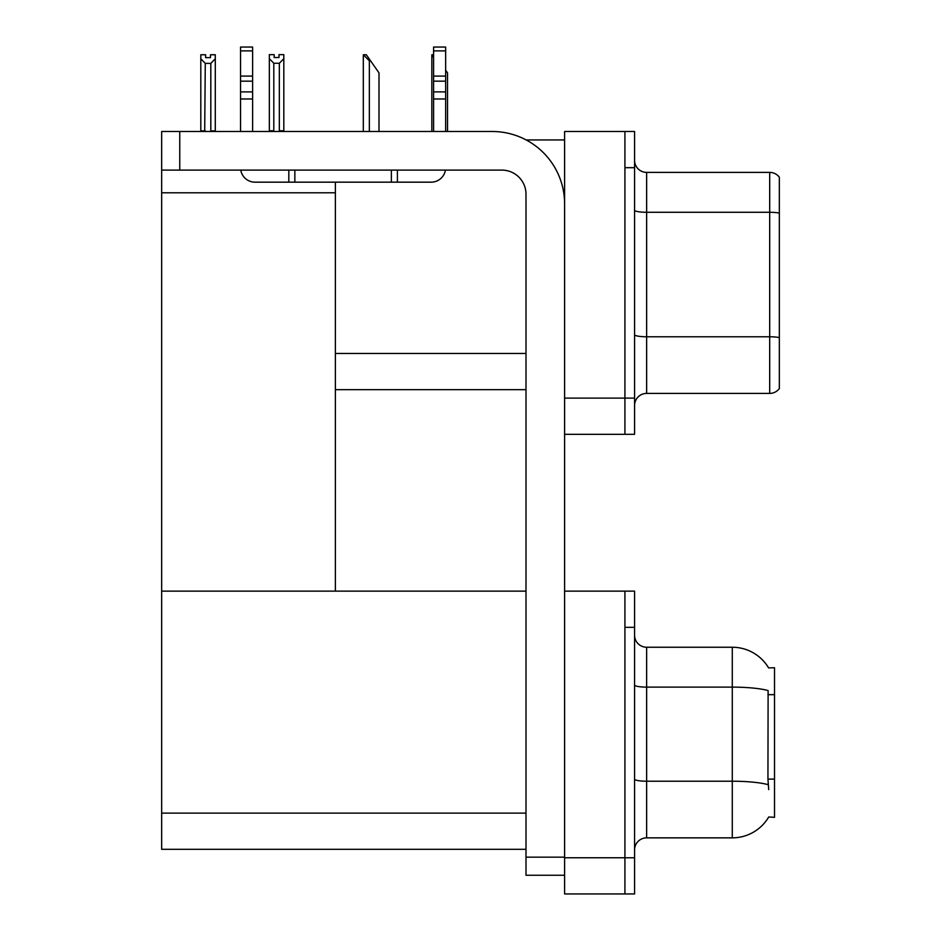 <?xml version="1.0" encoding="UTF-8"?>
<svg xmlns="http://www.w3.org/2000/svg" width="941" height="941" viewBox="0 0 941 941"><rect width="100%" height="100%" fill="white"/><g stroke="black" fill="none" stroke-linecap="round" stroke-linejoin="round"><path stroke-width="1.41" d="M526.148 139.938L564.6 139.938M624.918 591.136L624.918 893.95L634.575 893.95L634.575 591.136L564.6 591.136L564.6 131.493L624.918 131.493L624.918 434.307L564.6 434.307L564.6 398.114L624.918 398.114L624.918 434.307L634.575 434.307L634.575 398.114L624.918 398.114L624.918 167.686L634.575 167.686L634.575 398.114M335.384 389.668L525.995 389.668M335.384 192.787L335.384 591.136L161.664 591.136L161.664 192.787L335.384 192.787L335.384 182.166M161.664 192.787L161.664 131.493L179.755 131.493L179.755 170.109L501.871 170.109A24.125 24.125 0 0 1 525.995 194.234L525.995 857.157L564.6 857.157M564.6 434.307L564.6 893.95L624.918 893.95L624.918 627.329L634.575 627.329M335.384 591.136L525.995 591.136M161.664 591.136L161.664 849.311L525.995 849.311M768.597 667.898A42.227 42.227 0 0 0 732.286 647.243A42.227 42.227 0 0 1 768.597 667.898L774.514 667.745L774.514 817.341L768.715 816.988A42.227 42.227 0 0 1 732.286 837.855A42.227 42.227 0 0 0 768.503 817.341M634.575 405.477A12.068 12.068 0 0 1 646.632 393.409L769.691 393.409L769.691 172.391L646.632 172.391A12.068 12.068 0 0 1 634.575 160.335A12.068 12.068 0 0 0 646.632 172.391L646.632 393.409M779.336 177.226A12.068 12.068 0 0 0 769.691 172.391A12.068 12.068 0 0 1 779.336 177.226L779.336 388.586A12.068 12.068 0 0 1 769.691 393.409M624.918 131.493L634.575 131.493L634.575 167.686M779.336 213.948L779.336 213.113A12.068 2.094 180 0 0 769.691 212.278L646.632 212.278A12.068 2.094 -0 0 1 634.575 210.172M634.575 849.911A12.068 12.068 0 0 1 646.632 837.855L732.286 837.855L732.286 647.243L646.632 647.243A12.068 12.068 0 0 1 634.575 635.175A12.068 12.068 0 0 0 646.632 647.243L646.632 837.855M768.715 789.593L767.938 779.113L768.115 690.565A42.227 7.328 180 0 0 732.286 687.118L646.632 687.118A12.068 2.094 -0 0 1 634.575 685.024M447.528 131.493L447.528 72.869L445.646 70.187M431.837 131.493L431.837 54.766L433.589 57.695M433.589 54.766L432.401 54.766M363.885 54.766L366.331 54.766L370.554 60.8L369.354 60.8L363.32 54.766L363.32 131.493M379 131.493L379 72.869L370.554 60.8M279.348 63.259L273.807 63.259L269.338 58.66L269.338 54.649L274.16 54.649L274.16 57.507L278.995 57.507L278.995 54.649L283.817 54.649L283.817 58.66L279.348 63.259L279.348 130.775L283.817 130.775L283.817 131.493M283.817 130.775L283.817 58.66M273.807 63.259L273.807 130.775L269.338 130.775L269.338 131.493M273.807 130.775L273.102 131.493M269.338 58.66L269.338 130.775M278.995 57.507L274.16 57.507M210.466 57.636L205.644 57.636L210.466 57.636L210.466 54.766L215.289 54.766L215.289 130.893L210.819 130.893L210.819 63.388L205.279 63.388L204.691 131.493M205.279 130.893L200.809 130.893L200.809 131.493L200.809 54.766L205.644 54.766L205.644 57.636M215.289 58.789L210.819 63.388M205.279 63.388L200.809 58.789M215.289 130.893L215.289 131.493M564.6 875.248L525.995 875.248L525.995 857.157M564.6 203.879A72.386 72.386 0 0 0 492.214 131.493L179.755 131.493M179.755 170.109L161.664 170.109M445.446 170.109A14.48 14.48 0 0 1 431.166 182.166L255.035 182.166A14.48 14.48 0 0 1 240.755 170.109M433.589 131.493L433.589 98.981L445.646 98.981L445.646 131.493M445.646 50.896L433.589 50.896L433.589 47.05L445.646 47.05L445.646 98.981M433.589 98.981L433.589 91.9L445.646 91.9M445.646 81.161L433.589 81.161L433.589 91.9M433.589 81.161L433.589 50.896M445.646 76.08L433.589 76.08M391.362 182.166L391.362 170.109M294.851 182.166L294.851 170.109M240.555 131.493L240.555 98.981L252.623 98.981L252.623 131.493M288.816 170.109L288.816 182.166L255.035 182.166M240.555 98.981L240.555 91.9L252.623 91.9L252.623 98.981M252.623 50.896L240.555 50.896L240.555 47.05L252.623 47.05L252.623 81.161L240.555 81.161L240.555 91.9M240.555 81.161L240.555 50.896M252.623 81.161L252.623 91.9M252.623 76.08L240.555 76.08M335.384 353.475L525.995 353.475M564.6 857.757L634.575 857.757M161.664 813.118L525.995 813.118M774.514 694.67L767.938 694.67M774.514 779.113L767.938 779.113M779.336 337.607A12.068 2.094 180 0 0 769.691 336.772L646.632 336.772A12.068 2.094 0 0 1 634.575 334.678M768.244 784.7A42.227 7.328 180 0 0 732.286 781.218L646.632 781.218A12.068 2.094 0 0 1 634.575 779.124M369.354 131.493L369.354 60.8M397.396 182.166L397.396 170.109"/></g></svg>

